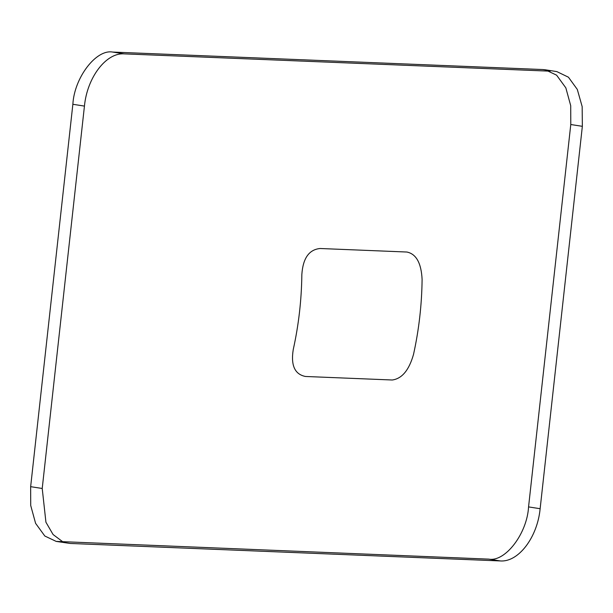 <?xml version="1.0" encoding="UTF-8"?>
<svg xmlns="http://www.w3.org/2000/svg" width="613" height="613" viewBox="0 0 613 613"><rect width="100%" height="100%" fill="white"/><g stroke="black" fill="none" stroke-linecap="round" stroke-linejoin="round"><path stroke-width="0.92" d="M56.204 541.409L488.76 559.125C505.273 562.198 527.149 533.502 528.559 506.905L570.78 124.523L570.711 105.689L565.837 87.851L556.596 75.161L545.218 69.782L542.812 69.545L112.669 52.067C96.157 48.994 74.28 77.698 72.863 104.287L30.65 486.676L30.719 505.503L35.592 523.341L44.833 536.038L56.204 541.409L70.188 543.455L500.331 560.933C518.345 562.374 537.409 537.494 540.137 508.713L582.35 126.324L582.166 106.608L577.308 89.437L568.443 77.207L556.796 71.583M550.168 71.177L124.24 53.875C106.225 52.434 87.169 77.315 84.441 106.095L42.22 488.477L45.929 522.222L53.086 534.536L62.832 541.823M301.841 274.547C302.937 258.28 309.021 249.598 320.093 248.503L406.863 252.027C416.196 253.92 421.277 263.061 422.104 279.436C421.798 304.853 418.94 329.84 413.514 354.421C409.055 370.152 401.967 378.681 392.251 379.999L305.481 376.474C294.776 374.359 290.7 365.379 293.252 349.533C298.684 324.982 301.55 299.987 301.841 274.547M30.65 486.676L42.22 488.477M58.618 541.647L70.188 543.455M488.76 559.125L500.331 560.933M528.559 506.905L540.137 508.713M570.78 124.523L582.35 126.324M542.812 69.545L547.585 70.288M112.669 52.067L124.24 53.875M72.863 104.287L84.441 106.095M545.218 69.782L556.796 71.591"/></g></svg>
